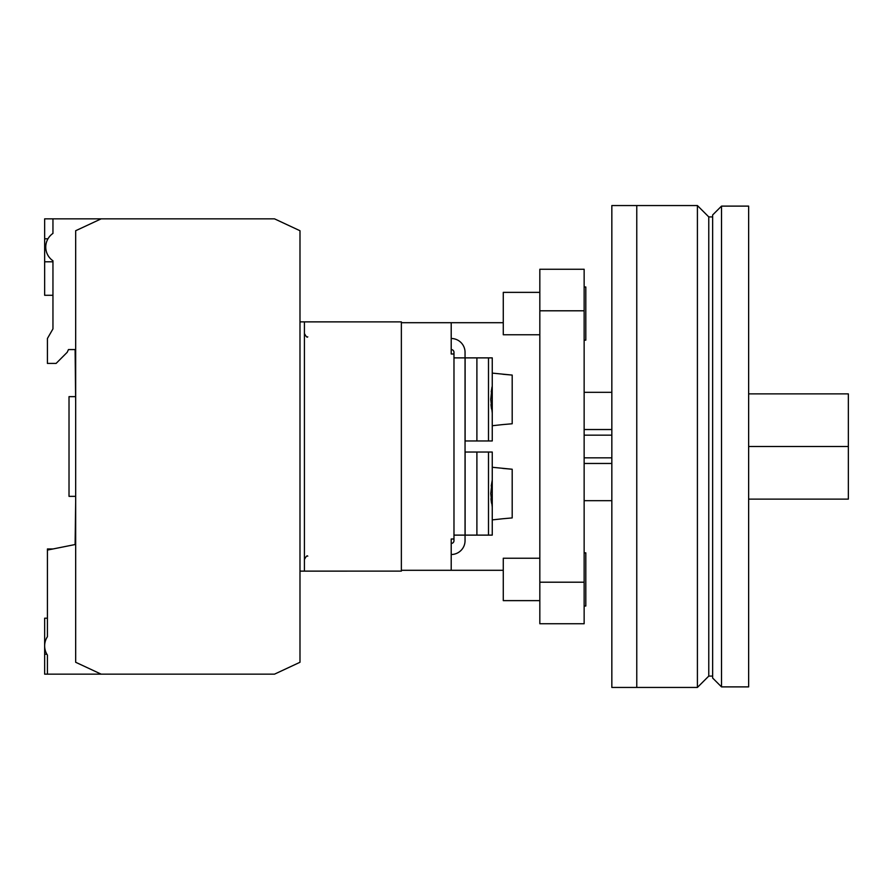<?xml version="1.0" encoding="UTF-8"?>
<svg xmlns="http://www.w3.org/2000/svg" width="893" height="893" viewBox="0 0 893 893"><rect width="100%" height="100%" fill="white"/><g stroke="black" fill="none" stroke-linecap="round" stroke-linejoin="round"><path stroke-width="1.34" d="M636.765 205.557L611.839 205.557L611.839 687.443L636.765 687.443L636.765 205.557L697.411 205.557L697.411 687.443L708.774 676.09L712.647 676.09M697.411 205.557L708.774 216.91L708.774 676.09M304.424 571.129L304.424 321.871L401.359 321.882L401.359 571.118L299.992 571.129M304.424 321.871L299.992 321.871M611.839 429.533L584.145 429.533M584.145 392.317L611.839 392.317M611.839 500.683L584.145 500.683M611.839 457.841L584.145 457.841M584.145 463.467L611.839 463.467M611.839 435.159L584.145 435.159M539.83 558.237L503.272 558.237L503.272 600.632L539.83 600.632M539.83 292.368L503.272 292.368L503.272 334.763L539.83 334.763M584.145 552.845L585.808 552.845L585.808 606.023L584.145 606.023M584.145 286.977L585.808 286.977L585.808 340.155L584.145 340.155M584.145 623.749L584.145 269.251L539.83 269.251L539.83 623.749L584.145 623.749L539.83 623.749M75.671 230.729L101.143 218.852L274.519 218.852L299.992 230.729L299.992 662.271L274.519 674.148L101.143 674.148L75.671 662.271L75.671 230.729M101.143 674.148L47.418 674.148L47.418 655.082A16.621 16.621 0 0 1 47.418 636.72L47.418 550.077L75.112 544.54L75.671 501.888M75.671 402.185L75.112 349.565L68.471 349.565L67.176 352.333L56.103 363.418L47.418 363.418L47.418 338.492L52.955 328.892L52.955 260.789A16.621 16.621 0 0 1 52.955 233.408L52.955 218.852L101.143 218.852M52.955 261.794L44.65 261.794L44.65 218.852L52.955 218.852M47.418 618.202L44.65 618.202L44.65 674.148L47.418 674.148M47.418 550.077L47.418 548.972L52.955 548.972L75.112 544.54M75.112 349.565L68.471 349.565M75.112 396.648L69.018 396.648L69.018 496.352L75.671 496.352M44.65 261.794L44.65 295.282L52.955 295.282M721.511 206.116L712.647 214.967L712.647 678.033L721.511 686.884L748.647 686.884L748.647 206.116L721.511 206.116L721.511 686.884M748.647 393.88L848.35 393.88L848.35 499.12L748.647 499.12M848.35 446.5L748.647 446.5M492.255 507.146L490.759 493.583L492.255 480.01L491.228 486.026M512.191 517.918L502.77 518.755L512.191 517.918L512.191 469.238L492.255 467.273L492.255 535.119L465.108 535.119L465.108 452.037L476.895 452.037L476.895 535.119M502.77 468.412L512.191 469.238M512.191 423.762L502.77 424.588L512.191 423.762L512.191 375.082L492.255 373.107L492.255 440.963L465.108 440.963L465.108 357.881L476.895 357.881L476.895 440.963M502.77 374.245L512.191 375.082M492.255 412.99L490.759 399.417L492.032 386.915M503.272 570.292L451.211 570.292L451.211 539.004L453.979 539.004L453.979 353.996L451.211 353.996L451.211 322.708L401.359 322.708M453.979 357.881L465.052 357.881L465.052 535.119L453.979 535.119M465.052 357.881L465.052 352.333A13.853 13.853 0 0 0 451.211 338.492M451.211 554.508A13.853 13.853 0 0 0 465.052 540.667L465.052 535.119M401.359 570.292L451.211 570.292M503.272 322.708L451.211 322.708M476.895 357.881L492.255 357.881L492.255 373.107M492.021 386.926L491.228 391.871M490.971 404.574L491.496 408.961M502.77 424.588L492.255 425.727M476.895 452.037L492.255 452.037L492.255 467.273M490.971 498.74L491.496 503.127M502.77 518.755L492.255 519.893M451.211 349.565A2.768 2.768 0 0 1 453.979 352.333L453.979 353.996M453.979 539.004L453.979 540.667A2.768 2.768 0 0 1 451.211 543.435M584.145 582.203L539.83 582.203M584.145 310.797L539.83 310.797M44.65 654.212L46.871 654.212M44.65 238.788L47.988 238.788M488.493 357.881L488.493 440.963M488.493 452.037L488.493 535.119M708.774 216.91L712.647 216.91M636.765 687.443L697.411 687.443M307.75 336.828C307.181 337.777 306.076 336.661 304.424 333.502M307.75 556.172C307.181 555.223 306.076 556.339 304.424 559.498"/></g></svg>
